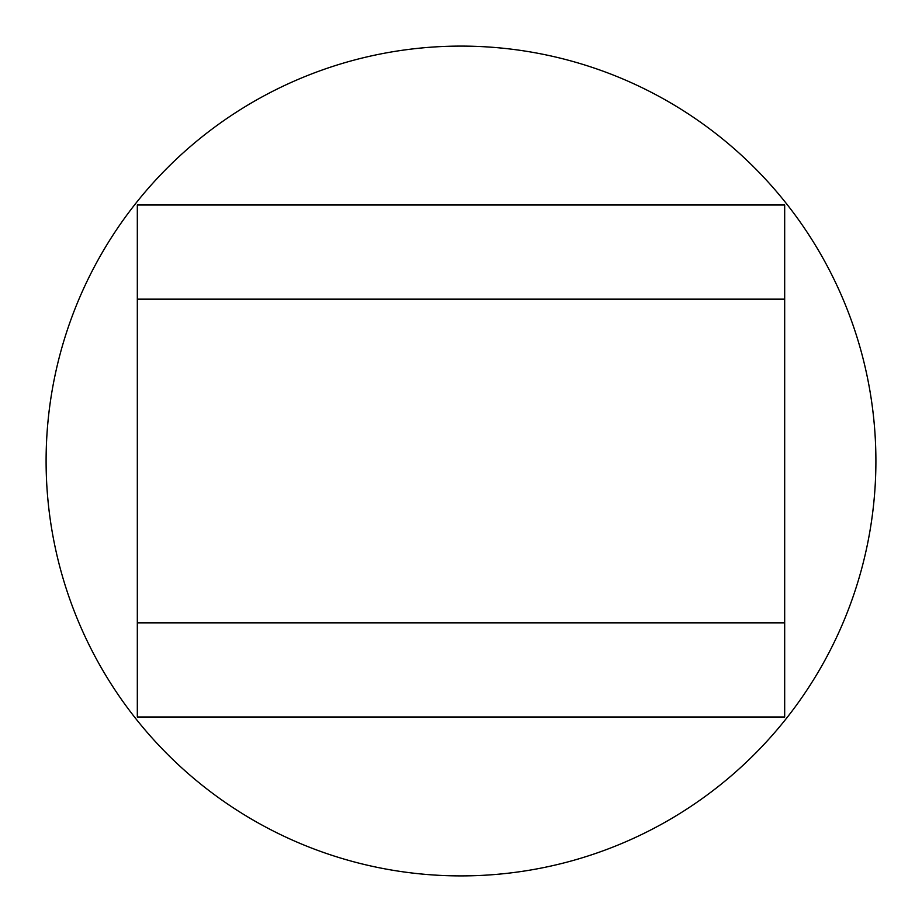 <?xml version="1.0" encoding="UTF-8"?>
<svg xmlns="http://www.w3.org/2000/svg" width="922" height="922" viewBox="0 0 922 922"><rect width="100%" height="100%" fill="white"/><g stroke="black" fill="none" stroke-linecap="round" stroke-linejoin="round"><path stroke-width="1.38" d="M137.32 204.995L137.32 299.154L784.68 299.154L784.68 622.846L137.32 622.846L137.32 204.995L784.68 204.995L784.68 299.154M784.68 717.005L784.68 622.846L784.68 717.005L137.32 717.005L137.32 622.846M875.9 461A414.9 414.9 0 0 1 461 875.9A414.9 414.9 0 0 1 46.1 461A414.9 414.9 0 0 1 461 46.1A414.9 414.9 0 0 1 875.9 461"/></g></svg>
